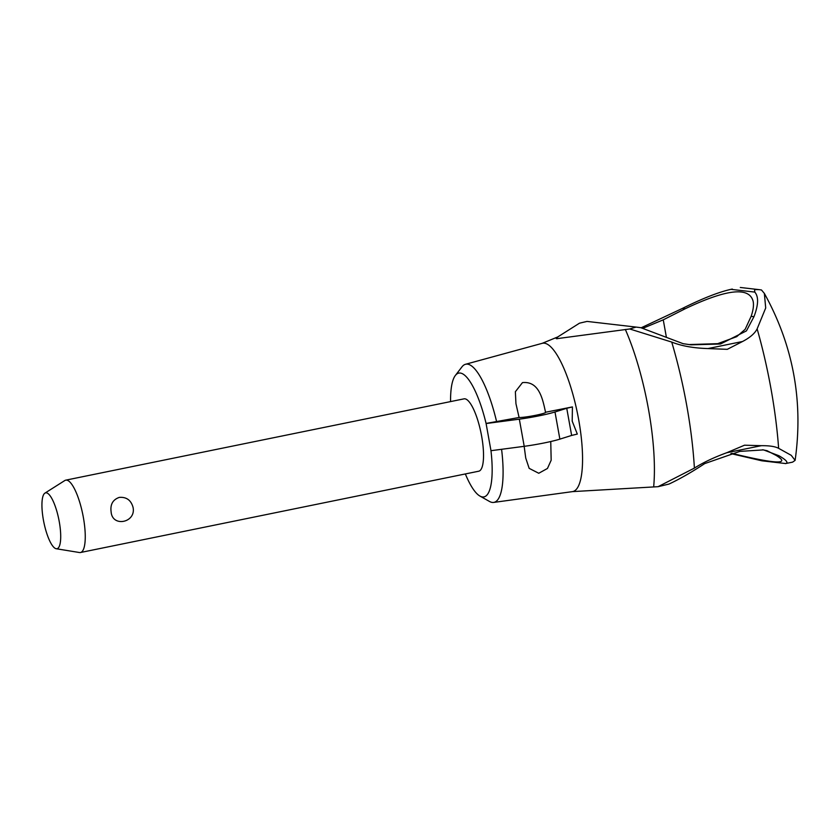 <?xml version="1.0" encoding="UTF-8"?>
<svg xmlns="http://www.w3.org/2000/svg" width="840" height="840" viewBox="0 0 840 840"><rect width="100%" height="100%" fill="white"/><g stroke="black" fill="none" stroke-linecap="round" stroke-linejoin="round"><path stroke-width="1.26" d="M465.339 473.939A63.157 16.873 -101.5 0 0 479.945 496.072L489.457 501.438A70.497 18.837 -101.5 0 0 493.657 502.425L572.428 491.631A75.684 20.223 -101.5 0 0 572.492 491.62L658.077 486.685L694.397 468.101C703.196 462.525 713.969 457.411 726.695 452.75L744.524 445.2L761.313 445.683C769.409 445.599 775.173 446.481 778.627 448.329A169.953 45.423 -101.5 0 0 757.134 328.87C754.835 333.428 749.973 337.638 742.55 341.502L727.272 349.335L707.952 348.569C693.483 348.128 681.408 345.965 671.716 342.069L629.738 328.976L556.51 338.719L557.76 336.935L579.495 323.18L587.024 321.416L636.122 327.086L629.738 328.976M493.657 502.425A70.497 18.837 -101.5 0 0 501.585 449.295M479.945 496.072A63.157 16.873 -101.5 0 0 490.959 450.587L486.077 423.433L519.089 417.491L515.938 403.631L515.371 391.724L522.459 382.62C539.186 380.856 542.703 399.2 545.538 412.251A13.85 1.166 169.8 0 1 545.643 412.356A13.85 1.166 169.8 0 1 535.868 415.254A13.85 1.166 169.8 0 1 519.089 417.491M653.667 486.864A116.046 31.007 -101.5 0 0 648.47 409.195A116.046 31.007 -101.5 0 0 625.338 329.448M731.787 453.338C765.272 461.528 781.935 463.869 781.778 460.352C781.568 459.249 779.688 457.611 776.16 455.427L766.983 450.681L762.457 449.778M688.842 344.568L717.675 343.675L736.701 336.672L745.143 329.332L751.128 316.355L753.963 316.68L746.424 330.897L720.521 344.001L690.942 344.831L683.13 343.686L640.804 327.684L636.122 327.086M641.151 327.8L682.395 308.417L685.22 308.742L663.254 319.83L642.736 328.346M572.492 491.62A75.684 20.223 -101.5 0 0 578.707 419.843A75.684 20.223 -101.5 0 0 544.288 343.193A75.684 20.223 -101.5 0 0 542.21 343.329A75.684 20.223 -101.5 0 0 542.157 343.34L465.455 364.298A70.497 18.837 -101.5 0 0 461.979 366.849L455.322 375.512A63.157 16.873 -101.5 0 0 450.566 401.594M557.456 338.688L556.216 338.541L557.456 338.688M682.395 308.417C702.545 298.421 718.736 292.058 730.989 289.338L732.302 289.055M757.134 328.87L765.702 307.996L764.358 293.412L761.481 289.989L759.014 289.632L754.572 289.548L754.793 292.089C758.762 296.688 758.478 304.878 753.963 316.68M658.077 486.685L668.924 484.082C679.466 479.189 691.383 472.364 704.697 463.606L739.83 451.385L763.55 449.894L778.974 455.753C786.408 460.12 788.624 462.714 785.621 463.544L761.859 460.803L730.863 453.6M776.16 455.427L778.974 455.753M550.756 441.525L551.166 460.236L547.46 468.457L538.766 473.267L529.158 468.353L525.735 458.052L524.17 446.334M545.538 412.251L572.428 406.917L572.198 421.134L577.311 434.07L571.641 435.435L566.748 408.282L554.988 411.978A27.689 2.321 169.8 0 1 539.721 415.695A27.689 2.321 169.8 0 1 519.33 419.171L486.497 423.486M44.898 493.143L64.785 480.554A36.918 9.87 78.5 0 1 65.72 480.165L463.985 398.853A36.918 9.87 78.5 0 1 481.646 436.212A36.918 9.87 78.5 0 1 483.336 449.705A36.918 9.87 78.5 0 1 478.758 471.209L80.493 552.51A36.918 9.87 78.5 0 1 79.485 552.531L56.248 548.74A28.518 7.623 -101.5 0 0 59.262 521.703A28.518 7.623 -101.5 0 0 44.898 493.143A28.518 7.623 -101.5 0 0 43.386 519.876A28.518 7.623 -101.5 0 0 56.248 548.74M65.72 480.165A36.918 9.87 78.5 0 1 83.38 517.524A36.918 9.87 78.5 0 1 80.493 552.51M111.121 511.865C110.114 504.452 112.844 499.632 119.301 497.396C126.473 496.85 131.061 500.178 133.056 507.381C136.29 522.711 112.224 527.625 111.121 511.865M519.33 419.171L524.212 446.324A27.689 2.321 -10.2 0 0 544.614 442.858A27.689 2.321 -10.2 0 0 559.871 439.131L554.988 411.978M572.428 406.917L566.748 408.282M571.641 435.435L559.871 439.131M524.212 446.324L491.39 450.639M496.671 421.932A70.497 18.837 -101.5 0 0 465.455 364.298M486.077 423.433A63.157 16.873 -101.5 0 0 455.322 375.512M751.128 316.355C753.197 310.359 753.889 305.424 753.197 301.56C749.574 286.524 726.915 288.918 685.22 308.742M778.627 448.329L791.249 455.343L795.113 460.373L792.603 462.137L785.327 463.617M694.397 468.101A162.572 43.449 -101.5 0 0 686.742 405.52A162.572 43.449 -101.5 0 0 671.727 342.069M666.351 337.04L663.254 319.83M730.989 289.338L754.793 292.089M761.859 460.803L785.621 463.544M707.952 348.569L742.56 341.502M726.695 452.75L761.313 445.683M542.21 343.329L557.76 336.935M758.751 289.601L740.303 287.469M764.358 293.412C793.233 345.597 803.492 401.257 795.113 460.373"/></g></svg>
